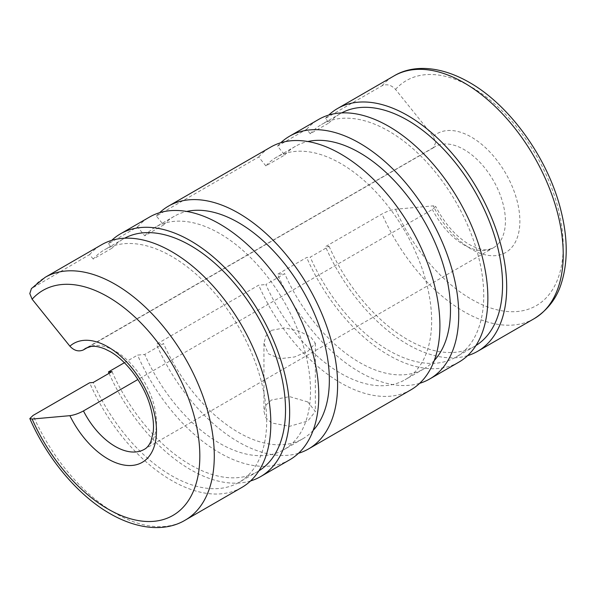 <?xml version="1.0" encoding="UTF-8"?>
<svg xmlns="http://www.w3.org/2000/svg" width="596" height="596" viewBox="0 0 596 596"><rect width="100%" height="100%" fill="white"/><g stroke="black" fill="none" stroke-linecap="round" stroke-linejoin="round"><path stroke-width="0.45" stroke-dasharray="2.98 2.23" d="M467.614 355.633A140.157 80.922 60 0 1 325.483 246.617L382.021 213.979C386.789 211.409 391.289 209.829 395.52 209.241L433.277 205.873L435.609 206.313L432.391 209.479L137.877 379.51M88.245 347.133L433.262 147.845L435.661 142.623L433.277 136.387L395.52 89.415C391.289 84.923 386.789 83.708 382.021 85.779L325.483 118.418L329.074 122.88L310.24 133.75A134.316 77.547 60 0 1 321.602 124.467A134.316 77.547 60 0 1 425.104 160.451A134.316 77.547 60 0 1 483.736 295.623A134.316 77.547 60 0 1 455.918 357.108A134.316 77.547 60 0 1 310.24 257.167L329.074 246.297L325.483 246.617M475.958 345.516A134.316 77.547 60 0 1 474.744 346.239A134.316 77.547 60 0 1 329.074 246.297M419.658 383.317A140.157 80.922 60 0 1 277.527 274.302L306.657 257.487L310.24 257.167M458.838 362.167A140.157 80.922 60 0 1 306.657 257.487M310.24 133.75L306.657 129.287L277.527 146.102L284.702 155.027L265.868 165.897A128.475 74.18 60 0 1 276.559 157.21A128.475 74.18 60 0 1 375.569 191.629A128.475 74.18 60 0 1 431.646 320.924A128.475 74.18 60 0 1 405.042 379.741A128.475 74.18 60 0 1 265.868 284.53L284.702 273.661L277.527 274.302M434.26 360.513A128.475 74.18 60 0 1 423.868 368.872A128.475 74.18 60 0 1 284.702 273.661M241.79 487.476A140.157 80.922 60 0 1 89.609 382.796M265.868 165.897L258.701 156.979L156.398 216.035L163.572 224.96L144.739 235.83L137.564 226.912L108.442 243.727L112.026 248.189L93.2 259.059A134.316 77.547 60 0 1 104.553 249.776A134.316 77.547 60 0 1 208.056 285.76A134.316 77.547 60 0 1 266.688 420.932A134.316 77.547 60 0 1 238.869 482.417A134.316 77.547 60 0 1 93.2 382.476M258.917 470.825A134.316 77.547 60 0 1 257.703 471.548A134.316 77.547 60 0 1 112.026 371.606M250.573 480.942A140.157 80.922 60 0 1 109.061 373.32M124.378 362.726L137.564 355.104L144.739 354.464L163.572 343.594L156.398 344.235L258.701 285.171L265.868 284.53M289.745 459.792A140.157 80.922 60 0 1 137.564 355.104M144.739 235.83A128.475 74.18 60 0 1 155.429 227.143A128.475 74.18 60 0 1 254.432 261.562A128.475 74.18 60 0 1 310.516 390.864A128.475 74.18 60 0 1 283.912 449.675A128.475 74.18 60 0 1 144.739 354.464M313.131 430.446A128.475 74.18 60 0 1 302.738 438.805A128.475 74.18 60 0 1 163.572 343.594M298.529 453.258A140.157 80.922 60 0 1 156.398 344.235M410.882 389.858A140.157 80.922 60 0 1 258.701 285.171M307.819 401.957L289.649 396.645L271.478 400.02L265.905 405.124L263.954 411.478L265.905 417.833L271.478 422.937L289.649 426.319L307.819 421L315.344 411.478L307.819 401.957M271.478 330.333L284.739 327.845L299.408 331.272L310.993 337.262L315.344 343.326L307.819 351.32L294.566 356.959L279.897 358.725L268.304 353.763L263.954 343.326L265.883 335.943L271.478 330.333M258.701 156.979A140.157 80.922 60 0 1 270.718 147.093M156.398 216.035A140.157 80.922 60 0 1 159.639 212.69M93.2 259.059L89.609 254.596L31.424 288.583M163.572 224.96A128.475 74.18 60 0 1 174.263 216.274A128.475 74.18 60 0 1 186.697 211.453M137.564 226.912A140.157 80.922 60 0 1 149.589 217.026M108.442 243.727A140.157 80.922 60 0 1 111.683 240.382M112.026 248.189A134.316 77.547 60 0 1 123.387 238.899A134.316 77.547 60 0 1 124.624 238.214M89.609 254.596A140.157 80.922 60 0 1 101.633 244.718M284.702 155.027A128.475 74.18 60 0 1 295.392 146.34A128.475 74.18 60 0 1 307.827 141.52M277.527 146.102A140.157 80.922 60 0 1 280.776 142.757M306.657 129.287A140.157 80.922 60 0 1 318.681 119.409M329.074 122.88A134.316 77.547 60 0 1 340.428 113.59A134.316 77.547 60 0 1 341.664 112.905M325.483 118.418A140.157 80.922 60 0 1 328.731 115.073M534.195 318.659A140.157 80.922 60 0 1 464.12 311.715A140.157 80.922 60 0 1 382.021 213.979M395.52 89.415A129.935 75.022 60 0 1 471.347 87.009A129.935 75.022 60 0 1 563.227 246.155A129.935 75.022 60 0 1 471.347 299.199A129.935 75.022 60 0 1 395.52 209.241M432.391 148.441A58.401 33.719 60 0 1 434.924 146.705L85.98 348.161A58.401 33.719 60 0 1 115.184 351.051A58.401 33.719 60 0 1 156.472 422.579A58.401 33.719 60 0 1 144.381 449.31L493.317 247.854A58.401 33.719 60 0 1 464.12 244.963A58.401 33.719 60 0 1 432.391 209.479M433.262 147.845L434.924 146.705A58.401 33.719 60 0 1 464.12 149.596A58.401 33.719 60 0 1 505.415 221.116A58.401 33.719 60 0 1 493.317 247.854L488.295 249.53C483.609 250.447 477.254 248.748 469.231 244.457C456.022 236.597 444.817 223.887 435.609 206.313M433.277 136.387A68.622 39.619 60 0 1 471.347 137.08A68.622 39.619 60 0 1 519.868 221.116A68.622 39.619 60 0 1 471.347 249.135A68.622 39.619 60 0 1 433.277 205.873M185.259 520.114A140.157 80.922 60 0 1 115.184 513.178A140.157 80.922 60 0 1 33.078 415.434M33.078 287.235A140.157 80.922 60 0 1 45.102 277.356M382.021 85.779A140.157 80.922 60 0 1 394.038 75.901M474.744 346.239L455.918 357.108M423.868 368.872L405.042 379.741M257.703 471.548L238.869 482.417M302.738 438.805L283.912 449.675M315.344 343.326L315.344 411.478M263.954 343.326L263.954 411.478M174.263 216.274L155.429 227.143M123.387 238.899L104.553 249.776M295.392 146.34L276.559 157.21M340.428 113.59L321.602 124.467"/><path stroke-width="0.89" d="M328.731 115.073A140.157 80.922 60 0 1 337.507 108.539A140.157 80.922 60 0 1 445.517 146.087A140.157 80.922 60 0 1 506.697 287.138A140.157 80.922 60 0 1 477.664 351.297A140.157 80.922 60 0 1 467.614 355.633M341.664 112.905A134.316 77.547 60 0 1 444.735 150.43A134.316 77.547 60 0 1 502.562 284.754A134.316 77.547 60 0 1 475.958 345.516M280.776 142.757A140.157 80.922 60 0 1 289.552 136.223A140.157 80.922 60 0 1 397.554 173.771A140.157 80.922 60 0 1 458.741 314.822A140.157 80.922 60 0 1 429.709 378.981A140.157 80.922 60 0 1 419.658 383.317M289.552 136.223L318.681 119.409A140.157 80.922 60 0 1 426.684 156.957A140.157 80.922 60 0 1 487.863 298.007A140.157 80.922 60 0 1 458.838 362.167L429.709 378.981M307.827 141.52A128.475 74.18 60 0 1 401.741 188.969A128.475 74.18 60 0 1 450.479 310.054A128.475 74.18 60 0 1 434.26 360.513M137.877 379.51L83.447 410.935C78.65 413.512 74.127 415.092 69.888 415.673L32.124 419.048L29.822 418.586L33.078 415.434L89.609 382.796L93.2 382.476L112.026 371.606L108.442 371.926L124.378 362.726M45.102 277.356A140.157 80.922 60 0 1 115.184 284.299A140.157 80.922 60 0 1 214.284 455.955A140.157 80.922 60 0 1 185.259 520.114L241.79 487.476A140.157 80.922 60 0 0 270.822 423.316A140.157 80.922 60 0 0 209.643 282.266A140.157 80.922 60 0 0 101.633 244.718L45.102 277.356L31.424 288.583L29.8 293.582L32.124 299.214L69.888 346.187C74.127 350.716 78.65 351.953 83.447 349.897L88.245 347.133M124.624 238.214A134.316 77.547 60 0 1 227.687 275.739A134.316 77.547 60 0 1 285.521 410.063A134.316 77.547 60 0 1 258.917 470.825M111.683 240.382A140.157 80.922 60 0 1 120.466 233.848A140.157 80.922 60 0 1 228.469 271.396A140.157 80.922 60 0 1 289.649 412.447A140.157 80.922 60 0 1 260.623 476.606A140.157 80.922 60 0 1 250.573 480.942M109.061 373.32A140.157 80.922 60 0 1 108.442 371.926M120.466 233.848L149.589 217.026A140.157 80.922 60 0 1 257.599 254.581A140.157 80.922 60 0 1 318.778 395.632A140.157 80.922 60 0 1 289.745 459.792L260.623 476.606M186.697 211.453A128.475 74.18 60 0 1 280.612 258.902A128.475 74.18 60 0 1 329.35 379.987A128.475 74.18 60 0 1 313.131 430.446M159.639 212.69A140.157 80.922 60 0 1 168.422 206.156A140.157 80.922 60 0 1 276.425 243.704A140.157 80.922 60 0 1 337.604 384.755A140.157 80.922 60 0 1 308.579 448.922A140.157 80.922 60 0 1 298.529 453.258M168.422 206.156L270.718 147.093A140.157 80.922 60 0 1 378.728 184.648A140.157 80.922 60 0 1 439.908 325.692A140.157 80.922 60 0 1 410.882 389.858L308.579 448.922M534.195 318.659C547.903 309.92 557.037 297.888 561.588 282.541C567.995 261.577 567.742 237.439 560.836 210.12C548.104 158.663 510.072 105.343 469.231 82.33C439.192 65.12 411.918 65.024 394.038 75.901A140.157 80.922 60 0 1 464.12 82.837A140.157 80.922 60 0 1 563.227 254.499A140.157 80.922 60 0 1 534.195 318.659L477.664 351.297M83.447 349.897A58.401 33.719 60 0 1 85.98 348.161L91.046 346.477C94.6 345.844 99.256 346.693 105.03 349.018L110.074 351.558C126.568 360.64 144.269 384.293 150.408 406.763C153.112 416.44 154.044 424.926 153.187 432.227L150.989 441.174C149.142 445.287 146.936 447.998 144.381 449.31A58.401 33.719 60 0 1 115.184 446.419A58.401 33.719 60 0 1 83.447 410.935M69.888 346.187A68.622 39.619 60 0 1 107.951 346.879A68.622 39.619 60 0 1 156.472 430.923A68.622 39.619 60 0 1 107.951 458.935A68.622 39.619 60 0 1 69.888 415.673M32.124 299.214A129.935 75.022 60 0 1 107.951 296.815A129.935 75.022 60 0 1 199.831 455.955A129.935 75.022 60 0 1 107.951 509.006A129.935 75.022 60 0 1 32.124 419.048M185.259 520.114C167.126 531.103 139.792 530.745 110.074 513.685C78.031 495.41 47.322 458.831 29.822 418.586M394.038 75.901L337.507 108.539"/></g></svg>
